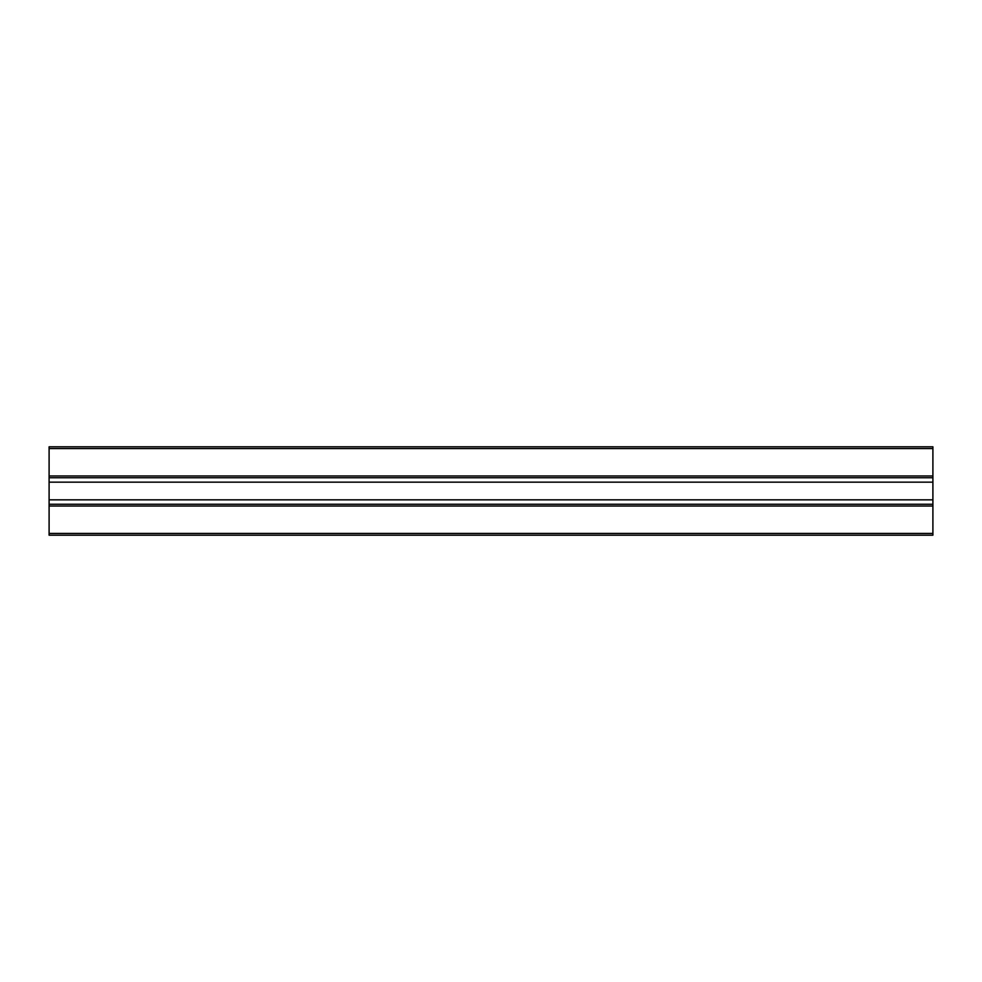 <?xml version="1.0" encoding="UTF-8"?>
<svg xmlns="http://www.w3.org/2000/svg" width="982" height="982" viewBox="0 0 982 982"><rect width="100%" height="100%" fill="white"/><g stroke="black" fill="none" stroke-linecap="round" stroke-linejoin="round"><path stroke-width="1.47" d="M49.1 533.422L932.9 533.422L932.9 535.19L49.1 535.19L49.1 446.81L932.9 446.81L932.9 448.578L49.1 448.578M932.9 533.422L932.9 504.257L49.1 504.257M932.9 504.257L932.9 499.838L49.1 499.838M932.9 499.838L932.9 482.162L49.1 482.162M932.9 482.162L932.9 477.743L49.1 477.743M932.9 477.743L932.9 448.578M932.9 506.025L49.1 506.025M932.9 475.975L49.1 475.975"/></g></svg>
